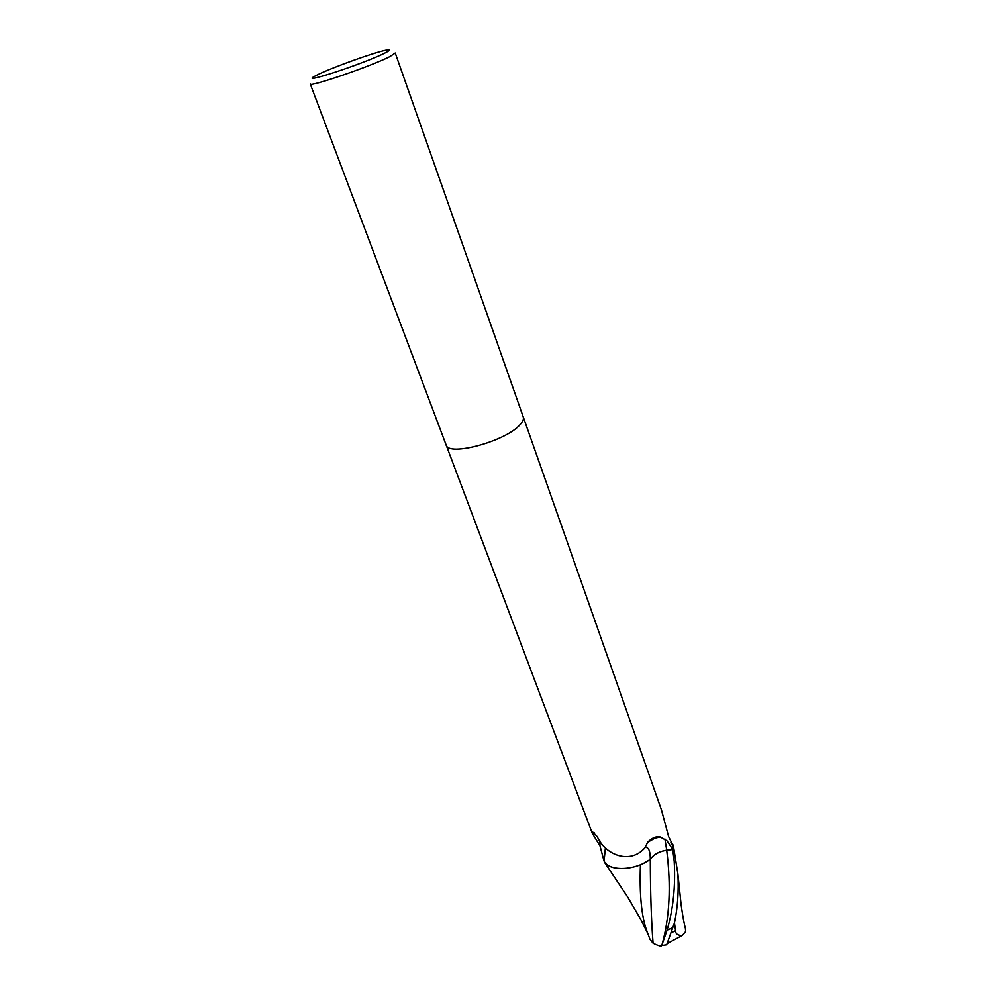 <?xml version="1.0" encoding="UTF-8"?>
<svg xmlns="http://www.w3.org/2000/svg" width="996" height="996" viewBox="0 0 996 996"><rect width="100%" height="100%" fill="white"/><g stroke="black" fill="none" stroke-linecap="round" stroke-linejoin="round"><path stroke-width="1.49" d="M523.224 416.888C523.933 419.005 522.838 421.632 519.937 424.769C505.968 441.253 448.088 456.89 446.121 444.951L310.254 83.925C308.785 87.573 371.321 66.147 389.834 56.598L395.238 52.987L523.224 416.888C523.933 419.005 522.838 421.632 519.949 424.769C505.968 441.253 448.088 456.89 446.121 444.951M603.95 860.731L599.978 845.841L592.284 833.328L592.807 832.121L597.301 836.715C605.556 855.514 630.767 864.69 645.134 847.521L647.624 842.28C651.882 837.897 656.09 836.142 660.261 837.014L666.971 840.786L672.773 849.488L666.722 850.173C659.302 851.319 653.824 854.356 650.288 859.287C634.826 870.815 608.992 871.587 604.062 860.98L604.846 862.785C607.386 865.636 611.27 867.441 616.524 868.213M384.456 53.236C362.93 64.068 295.439 85.992 315.881 75.621L318.583 74.264C333.038 67.193 373.799 52.576 385.589 50.248C390.992 49.153 390.606 50.149 384.456 53.236M671.192 843.388L672.126 844.969M673.147 845.704L668.615 836.603L661.493 810.009L523.249 416.938M673.271 845.953L672.773 849.488M650.288 859.287C650.313 851.692 648.894 847.733 646.043 847.422L645.134 847.521M599.978 845.841L599.853 840.823M604.062 860.98L605.419 847.671M674.205 861.254C675.624 885.967 673.259 908.95 667.083 930.202L661.718 945.528C661.431 946.648 658.555 945.876 653.077 943.224C651.322 921.3 650.4 893.362 650.301 859.386C653.812 854.443 659.277 851.406 666.71 850.248L672.761 849.551L674.205 861.254M666.673 944.818L674.466 922.918C677.678 907.804 678.811 891.42 677.878 873.753L673.271 845.143L670.856 842.703M685.385 928.384L685.671 931.546L682.297 935.468C677.803 935.58 675.562 933.987 675.574 930.687L670.818 933.028M653.077 943.224L650.002 939.415L646.765 930.725C641.474 916.283 639.357 894.271 640.44 864.69M643.839 863.134L650.301 859.386M675.574 930.687L674.466 922.918M673.271 845.143L672.761 849.551M666.722 850.173L664.917 839.018M672.474 927.849L667.083 930.202M662.029 944.694C669.648 917.453 671.204 885.967 666.71 850.248M592.284 833.328L446.146 445.013M647.624 842.28L655.044 838.134L660.261 837.014M594.251 832.855L592.408 833.627M667.345 943.511L682.297 935.468M677.878 873.791L681.152 904.928C683.343 920.329 684.19 923.504 685.671 929.505M647.798 933.513L640.938 919.744L627.492 896.711L604.846 862.785M661.718 945.528L666.884 944.768"/></g></svg>
